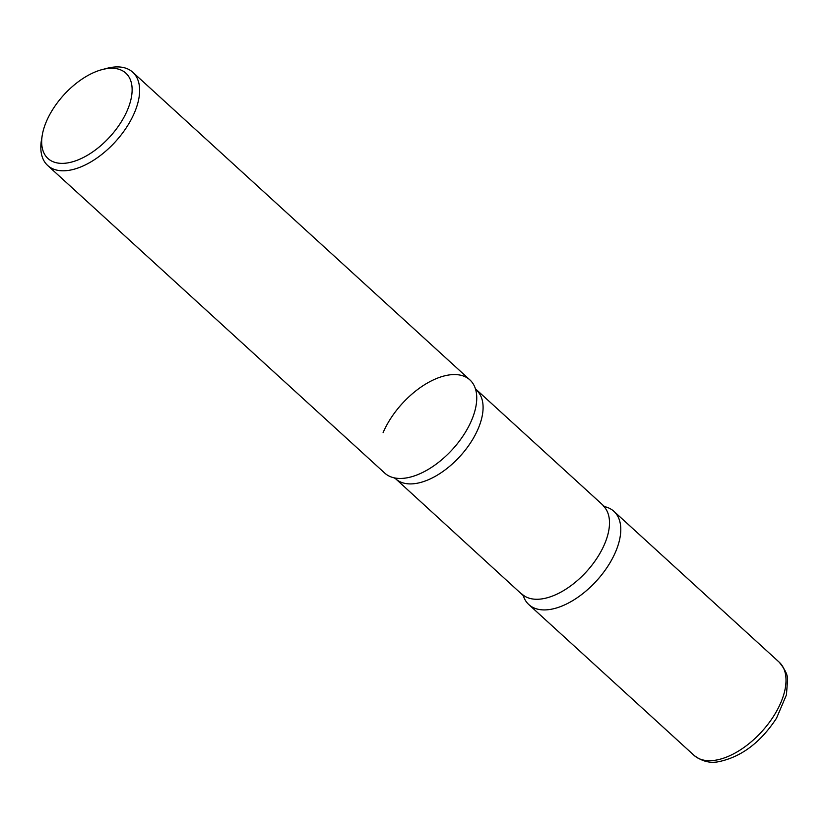 <?xml version="1.0" encoding="UTF-8"?>
<svg xmlns="http://www.w3.org/2000/svg" width="829" height="829" viewBox="0 0 829 829"><rect width="100%" height="100%" fill="white"/><g stroke="black" fill="none" stroke-linecap="round" stroke-linejoin="round"><path stroke-width="1.24" d="M475.411 388.77L604.569 506.643A63.118 34.01 132.4 0 1 615.615 551.793A63.118 34.01 132.4 0 1 565.71 604.393A63.118 34.01 132.4 0 1 523.286 595.678A63.118 34.01 -47.6 0 0 528.829 604.59A63.118 34.01 -47.6 0 0 549.378 609.553A63.118 34.01 -47.6 0 0 607.543 566.704A63.118 34.01 -47.6 0 0 613.926 511.338A63.118 34.01 -47.6 0 0 603.875 506.498M42.258 135.21L41.45 140.039A63.118 34.01 -47.6 0 0 47.678 165.479L384.78 473.131A63.118 34.01 -47.6 0 0 405.329 478.095A63.118 34.01 -47.6 0 0 463.504 435.246A63.118 34.01 -47.6 0 0 469.888 379.889L132.775 72.237A63.118 34.01 -47.6 0 0 112.226 67.273A63.118 34.01 -47.6 0 0 106.868 68.351L102.133 69.595A57.781 31.129 -47.6 0 0 42.258 135.21A57.781 31.129 -47.6 0 0 66.755 163.044A57.781 31.129 -47.6 0 0 127.397 110.174A57.781 31.129 -47.6 0 0 107.045 68.6A57.781 31.129 -47.6 0 0 102.133 69.595M47.678 165.479A63.118 34.01 -47.6 0 0 68.216 170.442A63.118 34.01 -47.6 0 0 126.391 127.593A63.118 34.01 -47.6 0 0 132.775 72.237M383.091 432.676A63.118 34.01 132.4 0 1 433.059 380.055A63.118 34.01 132.4 0 1 475.452 388.894A63.118 34.01 132.4 0 1 471.577 420.344A63.118 34.01 132.4 0 1 394.262 477.856M779.156 662.133C785.094 669.407 787.892 675.303 787.55 679.821L786.452 694.837L776.504 718.235C760.545 742.535 741.209 757.032 718.505 761.727C710.018 763.426 701.873 761.312 694.06 755.374A63.118 34.01 -47.6 0 0 714.598 760.338A63.118 34.01 -47.6 0 0 772.773 717.489A63.118 34.01 -47.6 0 0 779.156 662.133L613.926 511.338M476.571 390.262A59.968 32.31 132.4 0 1 478.178 428.697A59.968 32.31 132.4 0 1 437.836 474.83A59.968 32.31 132.4 0 1 395.723 478.851L523.254 595.585M602.984 505.628A59.968 32.31 132.4 0 1 604.59 544.062A59.968 32.31 132.4 0 1 564.248 590.196A59.968 32.31 132.4 0 1 522.135 594.217M694.06 755.374L528.829 604.59M394.138 477.825L395.723 478.851"/></g></svg>
